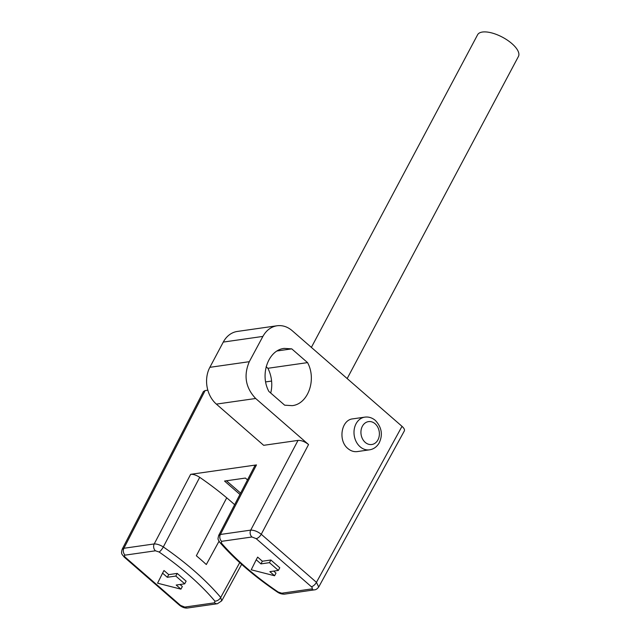 <?xml version="1.0" encoding="UTF-8"?>
<svg xmlns="http://www.w3.org/2000/svg" width="640" height="640" viewBox="0 0 640 640"><rect width="100%" height="100%" fill="white"/><g stroke="black" fill="none" stroke-linecap="round" stroke-linejoin="round"><path stroke-width="0.96" d="M226.456 480.776L240.632 493.12M247.496 479.88L245.408 478.064L224.536 481.048L239.936 494.456M219 541.288L206.312 564.536A175.184 72.088 28 0 0 196.344 555.76L226.728 497.824A175.56 72.248 -152 0 0 199.712 477.328L163.32 546.936A175.112 72.056 28 0 1 220.72 597.456L239.712 562.608M277.04 325.768L237.352 331.44A26.424 20.984 81.9 0 0 223.28 342.08L209.856 367.328A26.424 20.984 81.9 0 0 216.368 404.112L263.672 445.32L298.016 440.408C301.36 440.264 304.872 441.648 308.552 444.544L255.672 398.488C245.568 387.792 243.44 375.528 249.296 361.688L209.856 367.328M223.28 342.08L262.888 336.416L249.296 361.688M262.888 336.416C266.304 330.32 271.032 326.768 277.072 325.76C282.48 325.088 287.504 326.712 292.152 330.648L402.016 426.336C404.088 428.208 404.856 429.744 404.328 430.936M369.52 449.832L357.312 451.584C353.928 452.008 350.792 450.984 347.88 448.528C337.848 440.584 341.256 419.832 352.76 418.864L364.84 417.136A16.512 13.112 81.9 0 0 354.2 435.344A16.512 13.112 81.9 0 0 369.52 449.832C373.592 449.184 376.8 446.912 379.128 443.008C383.024 434.872 381.776 427.352 375.384 420.448C372.168 417.744 368.656 416.64 364.84 417.136M291.76 348.864L284.232 348.4C268.336 349.96 259.576 374.512 268.872 391.432L284.664 405.184L292.208 405.648C308.088 404.088 316.848 379.536 307.552 362.616L291.76 348.864L277.12 350.96M307.552 362.616L267.88 368.288A28.904 22.944 -98.1 0 1 270.712 393.032M267.88 368.288L266.12 366.752M203.392 391.56L205.128 390.568L123.896 548.272L154.224 543.936L190.648 474.328C193.296 474.128 196.312 475.128 199.712 477.328M271.592 381.064L265.656 381.912M207.832 390.184L205.128 390.568M218.664 535.464L254.744 465.912L256.48 464.912L190.648 474.328M226.728 497.824A175.56 72.248 28 0 1 234.632 504.68M269.456 562.664L260.952 563.888L256.224 559.768L251.224 569.792L274.584 575.76L269.856 571.648L278.368 570.424L269.456 562.664L270.864 560.008L262.36 561.224L257.64 557.112L256.224 559.768M270.864 560.008L279.776 567.768L278.368 570.424M260.952 563.888L262.36 561.224M273.696 571.096L275.992 573.104L274.584 575.76M180.936 589.152L176.208 585.04L184.712 583.824L175.808 576.064L167.304 577.28L162.576 573.168L157.568 583.192L180.936 589.152L182.344 586.496L180.048 584.496M184.712 583.824L186.128 581.168L177.216 573.408L168.712 574.624L163.992 570.512L162.576 573.168M177.216 573.408L175.808 576.064M167.304 577.28L168.712 574.624M311.376 347.392L477.6 34.76A23.12 9.512 28 0 1 502.48 37.216A23.12 9.512 28 0 1 518.424 56.472L347.168 378.568M375.112 423.76A11.56 9.176 -98.1 0 1 374.44 443.592A11.56 9.176 -98.1 0 1 360.936 431.832A11.56 9.176 -98.1 0 1 375.112 423.76M216.368 404.112L255.672 398.488M308.552 444.544L261.256 534.272L316.448 582.336L402.016 426.336M311.36 586.712L256.176 538.648L251.96 536.992L221.632 541.328L221.408 543.088A170.152 70.024 -152 0 0 278.184 592.04L281.768 593.208L311.6 588.936C312.672 588.648 312.592 587.904 311.36 586.712A4.952 2.216 131.1 0 0 316.448 582.336L318.664 586.92M122.256 549.288L123.896 548.272A4.952 3.936 81.9 0 0 125.136 555.136C124.064 555.424 124.144 556.168 125.376 557.36L180.56 605.424L184.776 607.08L214.608 602.816L214.872 601.096A170.152 70.024 -152 0 0 159.096 552.008L155.464 550.8L125.136 555.136M256.48 464.912L220.392 534.472L250.72 530.128L298.016 440.408M218.832 535.504L220.392 534.472A4.952 3.936 81.9 0 0 221.632 541.328M251.96 536.992A4.952 3.936 81.9 0 1 250.72 530.128C254.064 530.088 257.576 531.464 261.256 534.272A4.952 2.216 131.1 0 1 256.176 538.648M155.464 550.8A4.952 3.936 81.9 0 1 154.224 543.936C156.912 543.872 159.944 544.872 163.32 546.936A4.952 1.224 124.6 0 1 159.096 552.008M214.872 601.096A4.952 3.144 139.8 0 0 220.72 597.456L221.624 600.744M125.376 557.36A4.952 2.216 131.1 0 1 124.24 557.112C122.088 554.128 120.688 554.296 122.192 549.264M180.56 605.424A4.952 2.216 131.1 0 1 179.432 605.176L124.24 557.112M184.776 607.08A4.952 3.936 81.9 0 0 187.6 608C185.016 608.336 182.288 607.392 179.432 605.176M214.608 602.816A4.952 3.936 81.9 0 0 217.432 603.728L187.6 608M221.408 543.088A4.952 3.08 139 0 1 219.784 542.352C234.912 559.664 254.16 576.264 277.528 592.152C279.648 593.584 282 594.248 284.592 594.128A4.952 3.936 81.9 0 1 281.768 593.208M278.184 592.04A4.952 1.144 124.1 0 1 277.528 592.152M311.6 588.936A4.952 3.936 81.9 0 0 314.424 589.856L284.592 594.128M404.32 430.96L318.744 586.96M203.384 391.584L122.152 549.288M217.432 603.728L221.744 600.816L241.632 564.336M218.688 535.456C217.616 539.944 217.728 538.672 219.784 542.352M314.424 589.856C315.888 589.832 317.32 588.864 318.72 586.96"/></g></svg>
